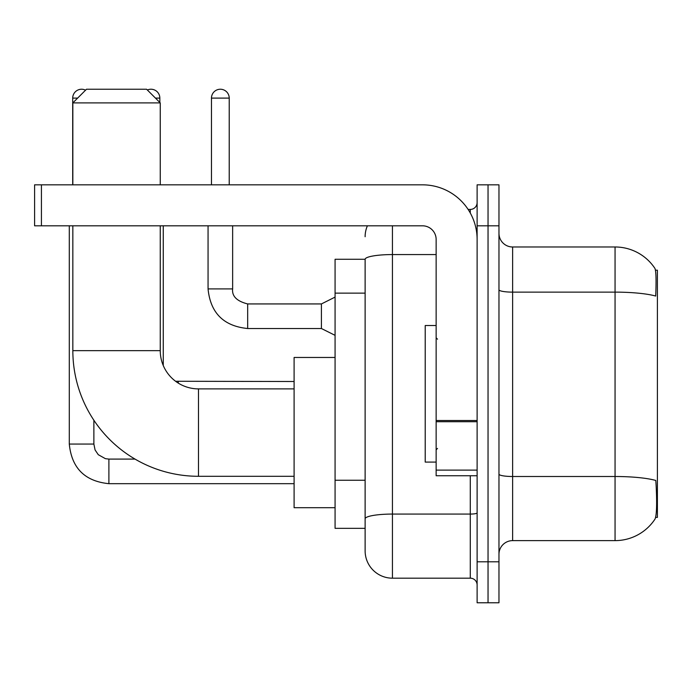 <?xml version="1.0" encoding="UTF-8"?>
<svg xmlns="http://www.w3.org/2000/svg" width="692" height="692" viewBox="0 0 692 692"><rect width="100%" height="100%" fill="white"/><g stroke="black" fill="none" stroke-linecap="round" stroke-linejoin="round"><path stroke-width="1.04" d="M655.635 517.408L657.4 517.408L657.4 270.2L655.462 270.2M365.125 259.275L335.075 259.275L335.075 528.333L365.125 528.333L365.125 550.867L365.125 259.275M512.625 540.625L615.058 540.625A47.8 47.8 0 0 0 655.03 519.052L654.753 519.458L655.03 519.052C656.665 515.203 657.045 504.183 656.154 485.992L655.8 480.464A47.8 8.304 180 0 0 615.058 476.503L615.058 246.983A47.8 47.8 0 0 1 654.753 268.15L654.753 268.15A47.8 47.8 0 0 0 615.058 246.983L512.625 246.983A13.658 13.658 0 0 1 498.967 233.325A13.658 13.658 0 0 0 512.625 246.983L512.625 540.625A13.658 13.658 0 0 0 498.967 554.283M488.042 561.792L488.042 602.767L498.967 602.767L498.967 561.792L488.042 561.792L488.042 602.767L477.117 602.767L477.117 561.792L488.042 561.792L488.042 225.808L488.042 561.792M477.117 561.792L477.117 184.833L488.042 184.833L488.042 225.808L488.042 184.833L498.967 184.833L498.967 561.792M498.967 289.758A13.658 2.37 0 0 0 512.625 292.128L615.058 292.128A47.8 8.304 180 0 1 655.705 296.055C656.353 280.321 656.094 271.1 654.917 268.401A47.8 47.8 0 0 0 615.058 246.983A47.8 47.8 0 0 1 654.917 268.401M392.433 225.808L392.433 578.183L470.283 578.183L470.283 475.75M468.112 209.425L470.283 209.425A6.825 6.825 0 0 0 477.117 202.592M365.125 535.842L365.125 523.55M477.117 585.017A6.825 6.825 0 0 0 470.283 578.183M365.125 236.733A27.317 27.317 0 0 1 367.4 225.808M392.433 578.183A27.317 27.317 0 0 1 365.125 550.867M436.142 325.517L425.217 325.517L425.217 462.092L436.142 462.092M294.1 476.295L198.492 476.295A125.65 125.65 0 0 1 72.842 350.645L72.842 225.808M198.492 476.295L198.492 388.887A38.242 38.242 0 0 1 160.25 350.645L160.25 225.808M86.5 89.233L146.592 89.233L160.25 102.892L72.842 102.892L86.5 89.233M160.25 184.833L160.25 102.892M72.842 184.833L72.842 102.892M335.075 357.47L294.1 357.47L294.1 507.712L335.075 507.712M72.703 184.833L72.703 98.108A8.875 8.875 0 0 1 85.557 90.176M69.295 225.808L69.295 444.065L93.878 444.065L93.878 420.234M147.361 89.995A8.875 8.875 0 0 1 159.843 98.108L159.843 102.477M163.26 365.506L163.26 225.808M477.117 475.75L436.142 475.75L436.142 420.52L477.117 420.52M477.117 239.467A54.633 54.633 0 0 0 422.483 184.833L41.425 184.833L41.425 225.808L422.483 225.808A13.658 13.658 0 0 1 436.142 239.467L436.142 420.52M41.425 225.808L34.6 225.808L34.6 184.833L41.425 184.833M211.467 184.833L211.467 98.108A8.875 8.875 0 0 1 220.35 89.233A8.875 8.875 0 0 1 229.225 98.108L229.225 184.833M335.075 335.343L321.417 328.518L321.417 303.935L335.075 297.102M208.058 225.808L208.058 288.91L232.642 288.91L232.642 225.808M365.125 293.131L335.075 293.131M365.125 480.248L335.075 480.248M615.058 540.625L615.058 476.503L512.625 476.503A13.658 2.37 0 0 1 498.967 474.132M498.967 225.808L477.117 225.808M477.117 512.876A6.825 1.185 0 0 1 470.283 514.069L392.433 514.069A27.317 4.74 180 0 0 365.125 518.81M365.125 259.31A27.317 4.74 180 0 1 392.433 254.57L436.142 254.57M470.283 213.024L470.283 209.425M72.842 350.645L160.25 350.645M294.1 483.673L108.895 483.673C84.865 481.295 71.665 468.095 69.295 444.065C71.665 468.095 84.865 481.295 108.895 483.673C84.865 481.295 71.665 468.095 69.295 444.065C71.665 468.095 84.865 481.295 108.895 483.673C84.865 481.295 71.665 468.095 69.295 444.065C71.665 468.095 84.865 481.295 108.895 483.673C84.865 481.295 71.665 468.095 69.295 444.065C71.665 468.095 84.865 481.295 108.895 483.673L108.895 459.09L105.383 458.666L98.273 454.687L95.064 449.93L93.878 444.065M72.703 98.108L77.625 98.108M155.475 98.108L159.843 98.108M178.285 383.108L178.285 381.534M477.117 421.705L436.142 421.705M436.142 470.11L477.117 470.11M321.417 328.518L247.667 328.518C223.637 326.14 210.429 312.94 208.058 288.91C210.429 312.94 223.637 326.14 247.667 328.518C223.637 326.14 210.429 312.94 208.058 288.91C210.429 312.94 223.637 326.14 247.667 328.518C223.637 326.14 210.429 312.94 208.058 288.91C210.429 312.94 223.637 326.14 247.667 328.518C223.637 326.14 210.429 312.94 208.058 288.91C210.429 312.94 223.637 326.14 247.667 328.518C223.637 326.14 210.429 312.94 208.058 288.91C210.429 312.94 223.637 326.14 247.667 328.518C223.637 326.14 210.429 312.94 208.058 288.91C210.429 312.94 223.637 326.14 247.667 328.518C223.637 326.14 210.429 312.94 208.058 288.91C210.429 312.94 223.637 326.14 247.667 328.518C223.637 326.14 210.429 312.94 208.058 288.91C210.429 312.94 223.637 326.14 247.667 328.518L247.667 303.961M211.467 98.108L229.225 98.108M437.508 339.175L436.142 337.808M437.508 448.433L436.142 449.8M294.1 388.887L198.492 388.887M135.026 459.09L108.895 459.09M294.1 381.508L175.586 381.266M232.642 288.91C231.811 296.193 236.82 301.202 247.667 303.935C236.82 301.202 231.811 296.193 232.642 288.91C231.811 296.193 236.82 301.202 247.667 303.935C236.82 301.202 231.811 296.193 232.642 288.91C231.811 296.193 236.82 301.202 247.667 303.935C236.82 301.202 231.811 296.193 232.642 288.91C231.811 296.193 236.82 301.202 247.667 303.935C236.82 301.202 231.811 296.193 232.642 288.91C231.811 296.193 236.82 301.202 247.667 303.935C236.82 301.202 231.811 296.193 232.642 288.91C231.811 296.193 236.82 301.202 247.667 303.935C236.82 301.202 231.811 296.193 232.642 288.91C231.811 296.193 236.82 301.202 247.667 303.935C236.82 301.202 231.811 296.193 232.642 288.91C231.811 296.193 236.82 301.202 247.667 303.935C236.82 301.202 231.811 296.193 232.642 288.91C231.811 296.193 236.82 301.202 247.667 303.935L321.417 303.935M208.058 288.91C210.429 312.94 223.637 326.14 247.667 328.518"/></g></svg>
